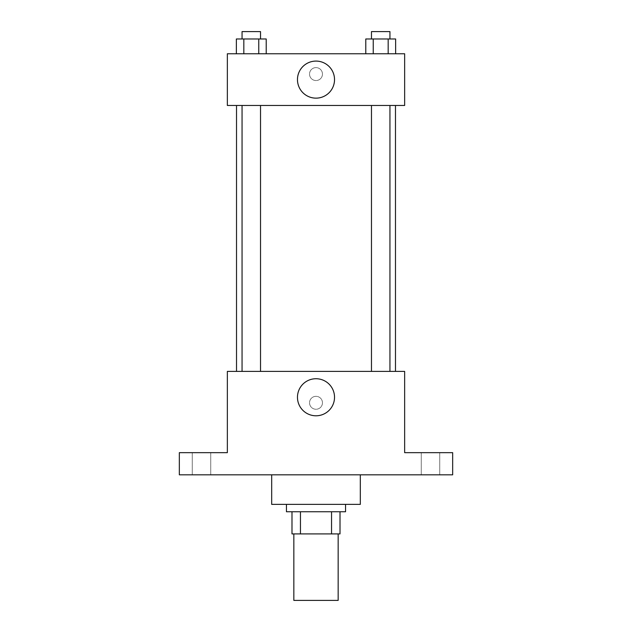 <?xml version="1.0" encoding="UTF-8"?>
<svg xmlns="http://www.w3.org/2000/svg" width="632" height="632" viewBox="0 0 632 632"><rect width="100%" height="100%" fill="white"/><g stroke="black" fill="none" stroke-linecap="round" stroke-linejoin="round"><path stroke-width="0.47" stroke-dasharray="3.16 2.37" d="M338.16 600.4L293.841 600.4M338.16 533.914L293.841 533.914L338.16 533.914M300.453 533.914L291.992 533.914L291.992 511.754L300.453 511.754L300.453 533.914L340.008 533.914M331.547 511.754L300.453 511.754L331.547 511.754L331.547 533.914M300.453 511.754L291.992 511.754M286.454 511.754L345.546 511.754M316 504.368L286.454 504.368L316 504.368M360.319 504.368L271.681 504.368M360.319 474.822L271.681 474.822L360.319 474.822M201.497 474.822L210.733 474.822L201.497 474.822M430.503 474.822L421.268 474.822L430.503 474.822M179.338 474.822L452.662 474.822L452.662 452.662L404.646 452.662L404.646 371.403L227.354 371.403L227.354 452.662L179.338 452.662L179.338 474.822M322.462 402.797A6.462 6.462 0 0 0 312.769 397.196A6.462 6.462 0 0 0 312.769 408.391A6.462 6.462 0 0 0 322.462 402.797A6.462 6.462 0 0 0 312.769 397.196A6.462 6.462 0 0 0 312.769 408.391A6.462 6.462 0 0 0 322.462 402.797M430.503 452.662L421.268 452.662L430.503 452.662M201.497 452.662L210.733 452.662L201.497 452.662M395.482 371.403L236.518 371.403L395.482 371.403M260.526 371.403L242.056 371.403L260.526 371.403L242.056 371.403L260.526 371.403L260.526 105.473L242.056 105.473L260.526 105.473M389.944 371.403L371.474 371.403L389.944 371.403L371.474 371.403L389.944 371.403L389.944 105.473L371.474 105.473L389.944 105.473M227.354 409.26L227.362 396.327L227.354 409.26M404.646 396.327L404.638 409.26L404.646 396.327M334.526 397.259A18.526 18.526 0 0 1 306.733 413.304A18.526 18.526 0 0 1 306.733 381.215A18.526 18.526 0 0 1 334.526 397.259M395.482 105.473L236.518 105.473L395.482 105.473M227.354 105.473L404.646 105.473L404.646 53.76L227.354 53.76L227.354 105.473M322.462 74.078A6.462 6.462 0 0 0 312.769 68.477A6.462 6.462 0 0 0 312.769 79.679A6.462 6.462 0 0 0 322.462 74.078A6.462 6.462 0 0 0 312.769 68.477A6.462 6.462 0 0 0 312.769 79.679A6.462 6.462 0 0 0 322.462 74.078M236.36 53.76L236.36 38.986L243.826 38.986L243.826 53.76L236.36 53.76L266.214 53.76L236.36 53.76L266.214 53.76L236.36 53.76L266.214 53.76L236.36 53.76L243.826 53.76L243.826 38.986L266.214 38.986L258.757 38.986L258.757 53.76L258.757 38.986L236.36 38.986L266.214 38.986L266.214 53.76M365.786 53.76L365.786 38.986L373.243 38.986L373.243 53.76L365.786 53.76L395.64 53.76L365.786 53.76L395.64 53.76L365.786 53.76L395.64 53.76L365.786 53.76L373.243 53.76L373.243 38.986L395.64 38.986L388.174 38.986L388.174 53.76L388.174 38.986L365.786 38.986L395.64 38.986L395.64 53.76M227.354 80.541L227.362 67.616L227.354 80.541M404.646 67.616L404.638 80.541L404.646 67.616M334.526 79.616A18.526 18.526 0 0 1 306.733 95.661A18.526 18.526 0 0 1 306.733 63.571A18.526 18.526 0 0 1 334.526 79.616M389.944 38.986L371.474 38.986L389.944 38.986L371.474 38.986L389.944 38.986L389.944 31.6L371.474 31.6L389.944 31.6L371.474 31.6L371.474 38.986M260.526 38.986L242.056 38.986L260.526 38.986L242.056 38.986L260.526 38.986L260.526 31.6L242.056 31.6L260.526 31.6L242.056 31.6L242.056 38.986M388.174 38.986L388.174 53.76M373.243 38.986L373.243 53.76M258.757 38.986L258.757 53.76M243.826 38.986L243.826 53.76M210.733 474.822L210.733 452.662L210.733 474.822M192.27 474.822L192.27 452.662L192.27 474.822M439.73 474.822L439.73 452.662L439.73 474.822M421.268 474.822L421.268 452.662L421.268 474.822M242.056 105.473L242.056 371.403M371.474 105.473L371.474 371.403"/><path stroke-width="0.95" d="M293.841 533.914L293.841 600.4L338.16 600.4L338.16 533.914M331.547 511.754L331.547 533.914L291.992 533.914L291.992 511.754M331.547 533.914L340.008 533.914L340.008 511.754L340.008 533.914M345.546 504.368L345.546 511.754L286.454 511.754L286.454 504.368M300.453 511.754L300.453 533.914M271.681 474.822L271.681 504.368L360.319 504.368L360.319 474.822M452.662 474.822L179.338 474.822L179.338 452.662L227.354 452.662L227.354 371.403L404.646 371.403L404.646 452.662L452.662 452.662L452.662 474.822M334.526 397.259A18.526 18.526 0 0 1 306.733 413.304A18.526 18.526 0 0 1 306.733 381.215A18.526 18.526 0 0 1 334.526 397.259M395.482 105.473L395.482 371.403M371.474 371.403L371.474 105.473M260.526 105.473L260.526 371.403M404.646 105.473L227.354 105.473L227.354 53.76L404.646 53.76L404.646 105.473M334.526 79.616A18.526 18.526 0 0 1 306.733 95.661A18.526 18.526 0 0 1 306.733 63.571A18.526 18.526 0 0 1 334.526 79.616M395.64 53.76L395.64 38.986L365.786 38.986L365.786 53.76M388.174 38.986L388.174 53.76M373.243 38.986L373.243 53.76M371.474 38.986L371.474 31.6L389.944 31.6L389.944 38.986M266.214 53.76L266.214 38.986L236.36 38.986L236.36 53.76M258.757 38.986L258.757 53.76M243.826 38.986L243.826 53.76M242.056 38.986L242.056 31.6L260.526 31.6L260.526 38.986M236.518 105.473L236.518 371.403M389.944 371.403L389.944 105.473M242.056 105.473L242.056 371.403"/></g></svg>
